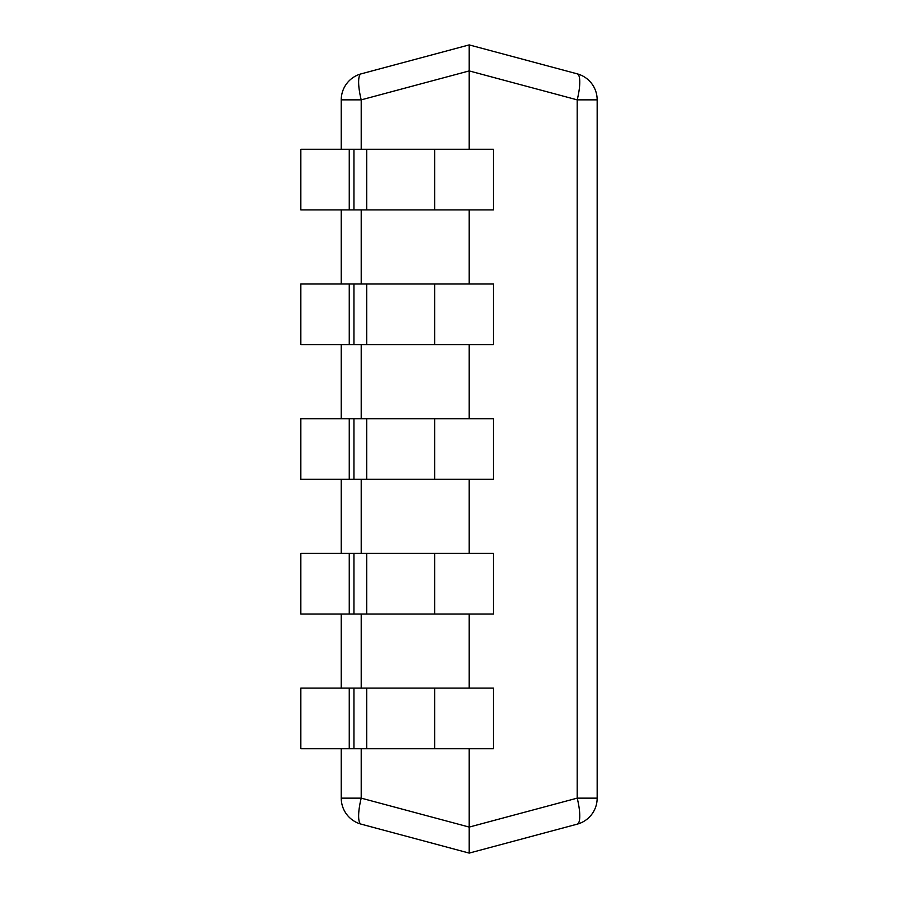 <?xml version="1.0" encoding="UTF-8"?>
<svg xmlns="http://www.w3.org/2000/svg" width="898" height="898" viewBox="0 0 898 898"><rect width="100%" height="100%" fill="white"/><g stroke="black" fill="none" stroke-linecap="round" stroke-linejoin="round"><path stroke-width="1.35" d="M349.255 688.093L493.451 688.093L493.451 748.707L300.83 748.707L300.83 688.093L349.255 688.093L349.255 748.707M349.255 553.393L493.451 553.393L493.451 614.008L300.83 614.008L300.83 553.393L349.255 553.393L349.255 614.008M349.255 418.692L493.451 418.692L493.451 479.308L300.83 479.308L300.83 418.692L349.255 418.692L349.255 479.308M349.255 283.993L493.451 283.993L493.451 344.608L300.83 344.608L300.83 283.993L349.255 283.993L349.255 344.608M349.255 149.293L493.451 149.293L493.451 209.907L300.83 209.907L300.83 149.293L349.255 149.293L349.255 209.907M469.205 853.1L361.209 824.162A26.94 6.746 -75 0 1 361.209 798.142L469.205 827.08L577.201 798.142L577.201 99.858A26.94 6.746 -75 0 0 577.201 73.838A26.94 26.94 0 0 1 597.17 99.858L597.17 798.142A26.94 26.94 0 0 1 577.201 824.162L469.205 853.1L469.205 748.707M597.17 99.858L577.201 99.858L469.205 70.92L469.205 149.293M469.205 209.907L469.205 283.993M469.205 344.608L469.205 418.692M469.205 479.308L469.205 553.393M469.205 614.008L469.205 688.093M469.205 44.9L469.205 70.92L361.209 99.858A26.94 6.746 -105 0 1 361.209 73.838L469.205 44.9L577.201 73.838M361.209 824.162A26.94 26.94 0 0 1 341.24 798.142L341.24 748.707M341.24 688.093L341.24 614.008M341.24 553.393L341.24 479.308M341.24 418.692L341.24 344.608M341.24 283.993L341.24 209.907M341.24 149.293L341.24 99.858A26.94 26.94 0 0 1 361.209 73.838M577.201 824.162A26.94 6.746 -105 0 0 577.201 798.142L597.17 798.142M434.733 688.093L434.733 748.707M366.698 688.093L366.698 748.707M353.947 688.093L353.947 748.707M434.733 553.393L434.733 614.008M366.698 553.393L366.698 614.008M353.947 553.393L353.947 614.008M434.733 418.692L434.733 479.308M366.698 418.692L366.698 479.308M353.947 418.692L353.947 479.308M434.733 283.993L434.733 344.608M366.698 283.993L366.698 344.608M353.947 283.993L353.947 344.608M434.733 149.293L434.733 209.907M366.698 149.293L366.698 209.907M353.947 149.293L353.947 209.907M341.24 99.858L361.209 99.858L361.209 149.293M361.209 209.907L361.209 283.993M361.209 344.608L361.209 418.692M361.209 479.308L361.209 553.393M361.209 614.008L361.209 688.093M361.209 748.707L361.209 798.142L341.24 798.142"/></g></svg>
